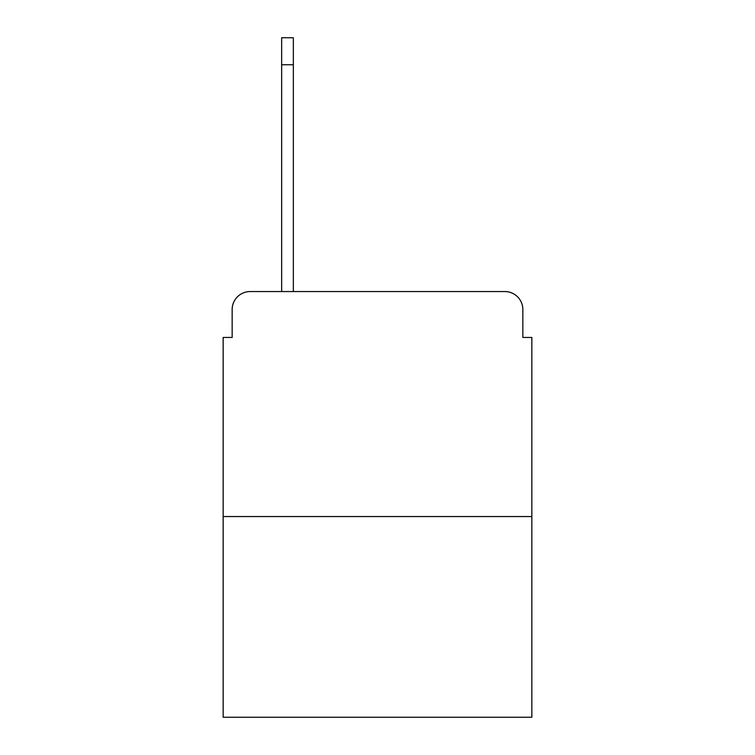 <?xml version="1.0" encoding="UTF-8"?>
<svg xmlns="http://www.w3.org/2000/svg" width="755" height="755" viewBox="0 0 755 755"><rect width="100%" height="100%" fill="white"/><g stroke="black" fill="none" stroke-linecap="round" stroke-linejoin="round"><path stroke-width="1.13" d="M232.153 309.55L232.153 337.447L232.153 309.55A17.997 17.997 0 0 1 250.15 291.553L281.653 291.553L281.653 37.75L293.346 37.75L293.346 291.553L307.304 291.553M531.85 516.552L223.15 516.552L223.15 717.25L531.85 717.25L531.85 337.447L522.847 337.447L522.847 309.55A17.997 17.997 0 0 0 504.85 291.553L250.15 291.553M223.15 516.552L223.15 337.447L232.153 337.447M447.696 291.553L504.85 291.553M522.847 337.447L522.847 309.55M281.653 64.751L293.346 64.751"/></g></svg>
